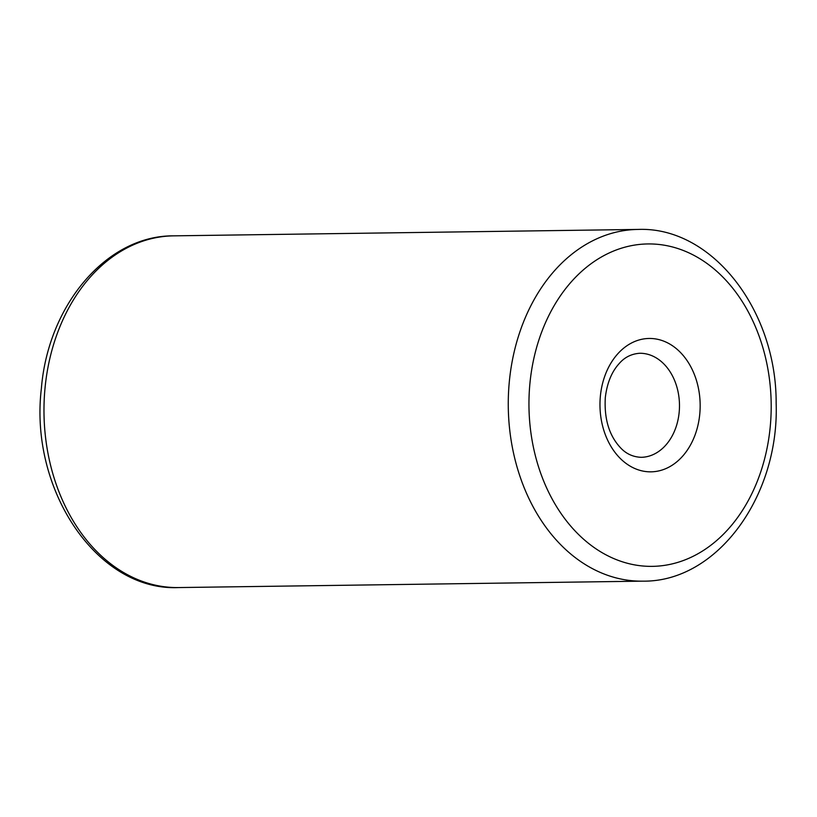 <?xml version="1.0" encoding="UTF-8"?>
<svg xmlns="http://www.w3.org/2000/svg" width="817" height="817" viewBox="0 0 817 817"><rect width="100%" height="100%" fill="white"/><g stroke="black" fill="none" stroke-linecap="round" stroke-linejoin="round"><path stroke-width="1.23" d="M639.68 353.271A52.033 39.083 -90.8 0 1 679.478 404.752A52.033 39.083 -90.8 0 1 641.12 457.316C632.838 456.938 625.934 453.711 620.409 447.655C609.145 435.543 604.11 418.886 605.295 397.695C607.011 383.173 611.657 371.776 619.245 363.504C624.607 357.284 631.418 353.873 639.68 353.271M600.372 396.163A66.688 50.092 -90.8 0 1 680.428 352.433A66.688 50.092 -90.8 0 1 669.409 466.875A66.688 50.092 -90.8 0 1 600.372 396.163M642.826 581.153L178.535 587.566A175.88 132.119 -90.8 0 1 45.037 387.983A175.88 132.119 -90.8 0 1 173.674 235.847L637.965 229.434C711.954 226.37 776.589 310.184 776.15 403.138C779.398 496.246 717.03 582.174 642.826 581.153A175.88 132.119 -90.8 0 1 509.328 381.559A175.88 132.119 -90.8 0 1 637.965 229.434M529.927 383.408A161.215 121.11 -90.8 0 1 723.464 277.698A161.215 121.11 -90.8 0 1 696.819 554.375A161.215 121.11 -90.8 0 1 529.927 383.408M173.674 235.847C106.741 235.296 48.05 305.027 41.371 388.555C29.208 489.577 97.111 591.437 178.535 587.566"/></g></svg>
